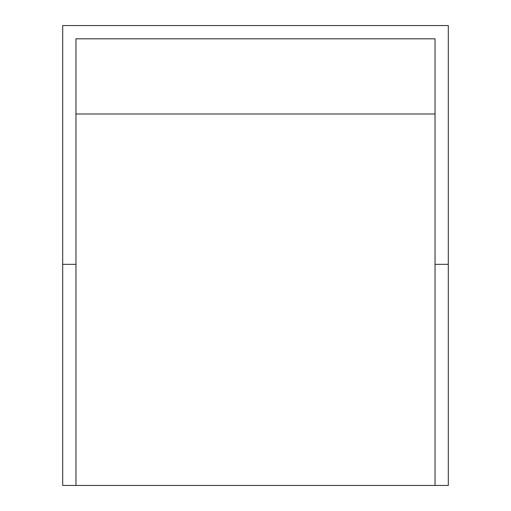 <?xml version="1.0" encoding="UTF-8"?>
<svg xmlns="http://www.w3.org/2000/svg" width="511" height="511" viewBox="0 0 511 511"><rect width="100%" height="100%" fill="white"/><g stroke="black" fill="none" stroke-linecap="round" stroke-linejoin="round"><path stroke-width="0.77" d="M75.96 485.45L62.693 485.45L62.693 25.55L448.307 25.55L448.307 264.347L435.04 264.347L435.04 485.45L75.96 485.45L75.96 264.347L62.693 264.347M448.307 264.347L448.307 485.45L435.04 485.45M435.04 264.347L435.04 38.817L75.96 38.817L75.96 264.347M435.04 113.991L75.96 113.991"/></g></svg>
